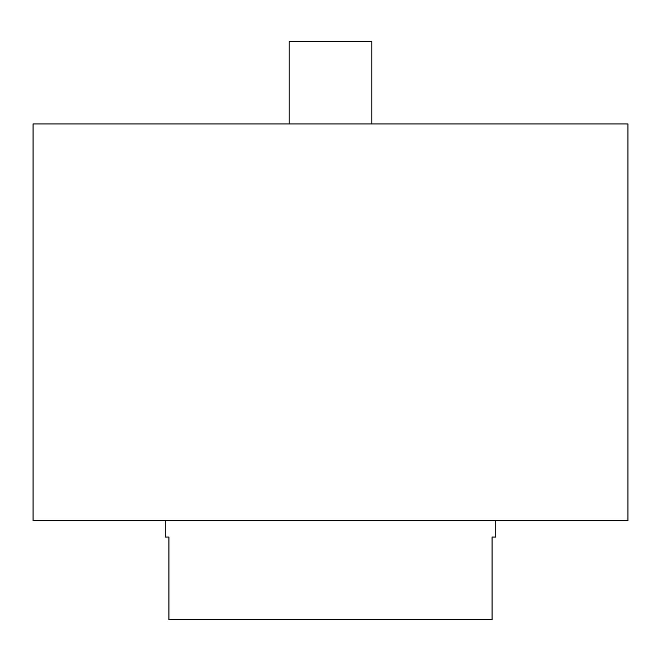 <?xml version="1.0" encoding="UTF-8"?>
<svg xmlns="http://www.w3.org/2000/svg" width="661" height="661" viewBox="0 0 661 661"><rect width="100%" height="100%" fill="white"/><g stroke="black" fill="none" stroke-linecap="round" stroke-linejoin="round"><path stroke-width="0.99" d="M492.065 619.688L492.065 537.062L495.75 537.062L495.75 520.538L165.242 520.538L165.25 537.062L168.935 537.062L168.935 619.688L492.065 619.688L168.935 619.688L168.935 537.062L165.25 537.062L165.25 520.538L33.05 520.538L627.95 520.538L627.95 123.938L33.05 123.938L33.05 520.538L33.05 123.938L627.95 123.938L627.95 520.538L495.758 520.538L495.75 537.062L492.065 537.062L492.065 619.688M289.188 41.312L289.188 123.938L289.188 41.312L371.812 41.312L289.188 41.312M371.812 123.938L371.812 41.312L371.812 123.938"/></g></svg>
